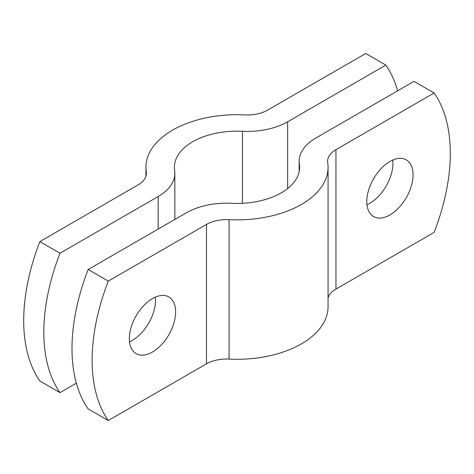 <?xml version="1.0" encoding="UTF-8"?>
<svg xmlns="http://www.w3.org/2000/svg" width="474" height="474" viewBox="0 0 474 474"><rect width="100%" height="100%" fill="white"/><g stroke="black" fill="none" stroke-linecap="round" stroke-linejoin="round"><path stroke-width="0.71" d="M397.633 90.818A170.747 98.58 120 0 0 385.83 65.104L365.709 53.485L267.532 110.169A28.458 16.43 180 0 1 244.928 114.915A91.067 52.578 0 0 0 145.933 167.292A91.067 52.578 0 0 0 146.282 171.872A28.458 16.43 180 0 1 146.389 173.3A28.458 16.43 180 0 1 138.053 184.919L39.875 241.604L59.997 253.217A170.747 98.58 120 0 0 59.997 392.632L39.875 381.013A170.747 98.58 -60 0 1 39.875 241.604M59.997 392.632L76.367 383.182M59.997 253.217L158.18 196.538A56.916 32.86 0 0 0 174.847 173.3A56.916 32.86 0 0 0 174.633 170.439A62.609 36.148 180 0 1 174.391 167.292A62.609 36.148 180 0 1 242.451 131.286A56.916 32.86 0 0 0 287.653 121.782L385.83 65.104M88.17 408.896A170.747 98.58 -60 0 1 88.17 269.487L108.291 281.1A170.747 98.58 120 0 0 108.291 420.515L88.17 408.896M108.291 281.1L206.468 224.421A28.458 16.43 180 0 1 229.072 219.669A91.067 52.578 0 0 0 328.067 167.292L328.067 306.708A91.067 52.578 180 0 1 229.072 359.085A28.458 16.43 0 0 0 206.468 363.831L108.291 420.515M129.343 338.655A32.724 18.895 -60 0 1 143.628 305.718A32.724 18.895 -60 0 1 168.851 296.955A32.724 18.895 -60 0 1 168.851 334.745A32.724 18.895 -60 0 1 136.121 353.634A32.724 18.895 -60 0 1 129.343 338.655M328.067 297.779A28.458 16.43 0 0 1 335.947 289.081L434.125 232.396A170.747 98.58 120 0 0 434.125 92.987L414.003 81.368L315.82 138.047A56.916 32.86 0 0 0 299.153 161.284A56.916 32.86 0 0 0 299.367 164.146A62.609 36.148 180 0 1 299.609 167.292A62.609 36.148 180 0 1 231.549 203.299A56.916 32.86 0 0 0 186.347 212.802L88.17 269.487M328.067 167.292A91.067 52.578 0 0 0 327.718 162.712A28.458 16.43 180 0 1 327.611 161.284A28.458 16.43 180 0 1 335.947 149.666L434.125 92.987M413.073 174.847A32.724 18.895 -60 0 1 398.788 207.778A32.724 18.895 -60 0 1 373.571 216.547A32.724 18.895 -60 0 1 373.571 178.757A32.724 18.895 -60 0 1 406.295 159.862A32.724 18.895 -60 0 1 413.073 174.847M129.52 341.837A32.724 18.895 120 0 0 155.502 300.315A32.724 18.895 120 0 0 155.33 297.133M366.965 204.75A32.724 18.895 120 0 0 392.952 163.228A32.724 18.895 120 0 0 392.774 160.046M287.653 121.782L287.653 188.539M242.451 131.286L242.451 203.299M146.282 174.734L146.282 171.872M158.18 196.538L158.18 229.066M206.468 363.831L206.468 224.421M335.947 289.081L335.947 149.666M229.072 359.085L229.072 219.669M299.367 164.146L299.367 170.439M145.933 167.292L145.933 176.221M174.847 219.444L174.847 173.3M299.153 171.635L299.153 161.284"/></g></svg>
